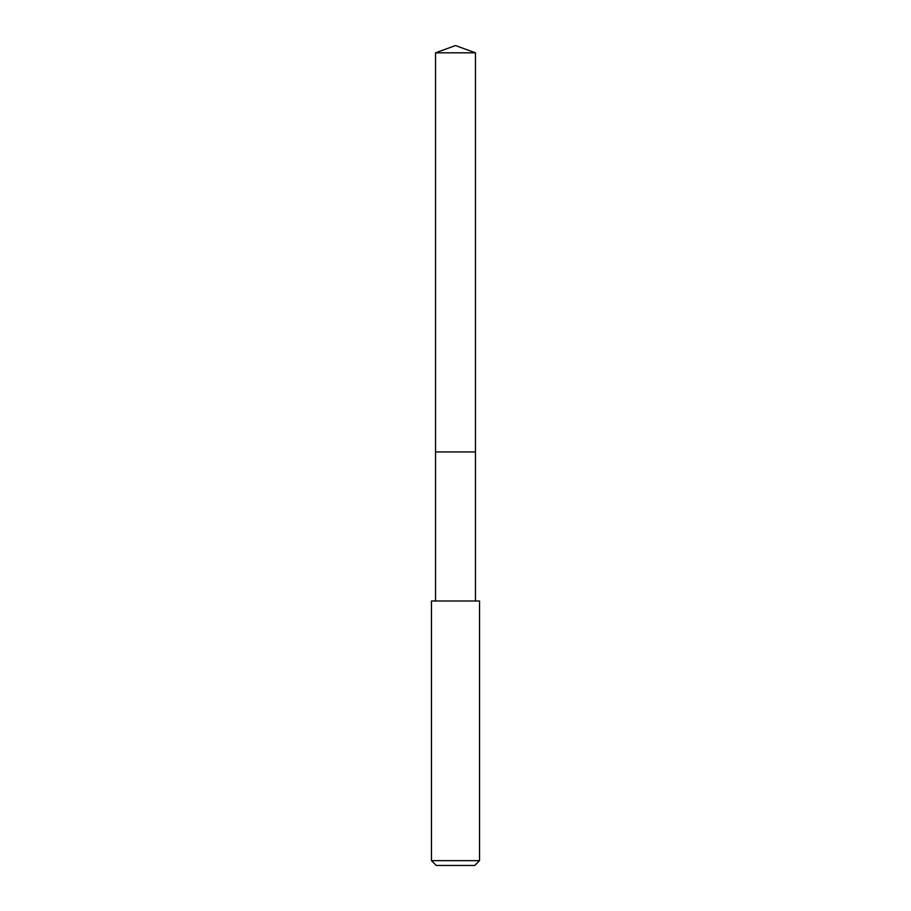 <?xml version="1.0" encoding="UTF-8"?>
<svg xmlns="http://www.w3.org/2000/svg" width="911" height="911" viewBox="0 0 911 911"><rect width="100%" height="100%" fill="white"/><g stroke="black" fill="none" stroke-linecap="round" stroke-linejoin="round"><path stroke-width="1.37" d="M475.451 600.987L475.451 52.815L435.549 52.815L435.549 451.924L475.451 451.924L435.549 451.924L435.549 52.815L455.5 45.55L435.549 52.815M455.5 600.987L431.461 600.987L431.461 860.644L479.539 860.644L479.539 600.987L455.5 600.987M431.461 860.644L436.267 865.45L474.733 865.45L479.539 860.644M455.5 45.55L475.451 52.815M435.549 600.987L435.549 451.924"/></g></svg>
